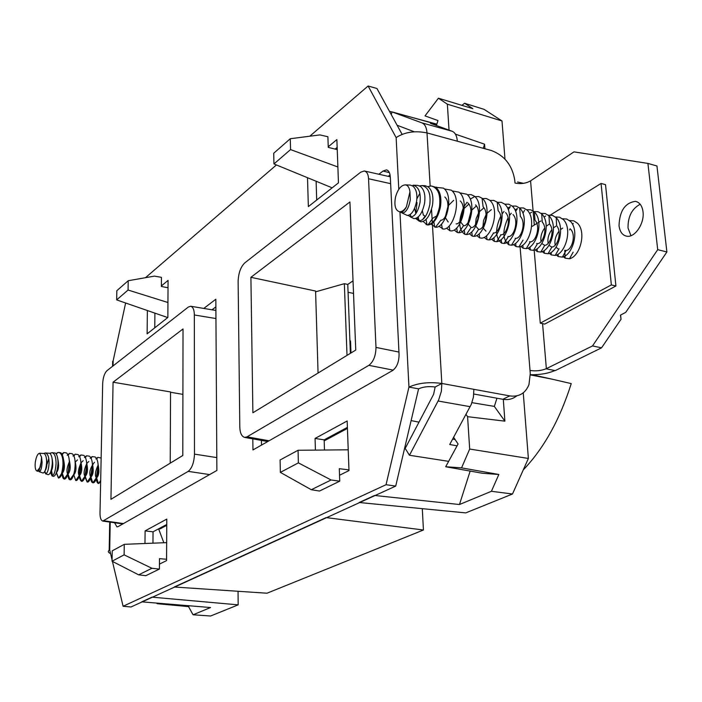 <?xml version="1.0" encoding="UTF-8"?>
<svg xmlns="http://www.w3.org/2000/svg" width="702" height="702" viewBox="0 0 702 702"><rect width="100%" height="100%" fill="white"/><g stroke="black" fill="none" stroke-linecap="round" stroke-linejoin="round"><path stroke-width="1.05" d="M250.904 277.316L349.929 201.957L355.747 350.061L252.887 412.776L250.904 277.316L315.584 291.04L318.059 373.034M113.066 382.204L183.02 328.975L182.801 455.501L110.942 499.315L113.066 382.204L170.551 391.944L170.226 463.171M215.953 318.541L194.34 314.979C194.278 309.924 193.076 307.011 190.707 306.239L188.285 307.072L106.932 370.709C104.475 373.236 103.062 377.474 102.685 383.424L100.009 513.074C99.991 517.672 100.912 520.34 102.79 521.077L188.215 471.367C191.979 468.278 194.068 462.521 194.48 454.115L216.804 457.607M166.76 525.324L160.267 528.808L158.345 528.975M244.594 437.407L247.043 436.837L368.848 365.347C373.446 361.758 375.824 355.782 375.982 347.42L368.55 178.756C368.331 174.28 366.9 171.683 364.268 170.963L360.705 172.201L244.752 262.908C240.663 266.953 238.461 273.113 238.127 281.379L239.803 426.79C239.952 432.836 241.549 436.372 244.594 437.407L267.734 441.532M324.184 440.882L347.437 428.404M194.34 314.979L194.48 454.115M359.17 502.5L374.57 495.463M470.156 471.086L459.468 504.519L375.079 495.515M523.253 392.839L528.378 458.459L512.495 494.006L491.418 491.295L459.468 504.519M491.418 491.295L498.832 474.482L482.485 473.262L445.7 466.751L461.565 467.865L469.682 449.043L467.585 416.681L466.014 414.391M453.624 437.293L458.073 443.989L445.7 466.751M449.034 130.116L447.358 104.186L438.434 98.21L425.017 115.9L437.978 120.542L436.442 125.518M389.461 111.302L392.023 111.995M409.108 116.629L436.863 124.157M141.76 601.842L152.027 597.148M156.783 603.088L157.09 603.676L157.538 603.15M170.551 392.269L182.906 394.366M315.61 291.821L344.349 283.687L347.771 284.424L353.027 280.844M411.118 420.577L418.989 422.156M471.963 402.658L494.34 406.405L496.955 398.227M484.915 148.754L484.582 144.2L483.283 148.306M484.582 144.2L455.414 134.143M503.281 399.069L504.896 421.156L467.585 416.681M504.896 421.156L494.34 406.405M504.984 159.143L502 120.963L484.082 109.354L464.61 103.273L472.841 108.67L438.434 98.21M502 120.963L447.358 104.186M464.61 103.273L461.916 105.344M152.439 597.191L238.18 604.852L210.6 616.005L193.059 614.785L188.548 606.616L157.09 603.676M188.548 606.616L189.286 605.773M193.059 614.785L210.574 607.537L142.164 601.877M530.343 374.912L552.123 379.177L532.283 374.754M359.678 502.553L465.742 512.899L512.495 494.006M238.039 591.277L238.18 604.852M158.678 529.018L163.838 542.743M347.771 284.424L350.377 353.325M326.597 517.655L423.429 530.001L266.988 593.216L174.658 587.039M422.297 508.66L423.429 530.001M336.591 148.148L337.197 148.341M174.219 587.012L326.14 517.593M348.955 469.884L339.303 468.69L339.733 481.177L331.09 479.975L298.376 462.872L298.06 450.263L348.218 449.806M331.09 479.975L311.302 489.724L319.489 491.04L339.733 481.177M311.302 489.724L280.352 472.385L298.376 462.872M280.352 472.385L280.098 459.986L298.06 450.263M337.241 149.596L328.255 147.394L327.895 136.75L319.91 134.907L290.277 138.733L273.727 153.238L273.947 163.935L290.549 149.587L337.873 166.979M273.947 163.935L332.169 187.829M290.277 138.733L290.549 149.587M124.272 544.331L112.232 550.842L112.048 561.223L124.114 554.852L124.272 544.331L166.664 542.628M166.576 559.275L159.477 558.643L159.407 569.068L151.922 568.287L138.645 574.833L112.048 561.223M151.922 568.287L124.114 554.852M159.407 569.068L145.797 575.693L138.645 574.833M168.024 287.75L161.372 286.486L161.434 277.343L154.449 276.114L128.212 280.73L116.83 290.707L116.664 299.894L167.734 317.576M128.212 280.73L128.071 290.031L116.664 299.894M128.071 290.031L167.945 302.518M350.982 352.966L350.526 340.997L349.912 340.874M348.06 292.26L353.518 293.418M517.514 182.002L523.525 183.336M552.123 379.177L571.244 383.608C559.827 419.656 543.831 448.42 523.271 469.901M344.349 283.687L347.016 355.387M469.682 449.043L528.378 458.459M498.832 474.482L461.565 467.865M630.958 235.697L628.027 228.001C627.869 216.585 631.932 208.669 640.198 204.256M619.032 225.684C619.84 231.774 622.402 235.284 626.728 236.197C634.836 237.969 644.673 223.368 643.014 211.741C642.163 205.704 639.601 202.237 635.345 201.36C625.008 202.869 619.576 210.977 619.032 225.684M252.799 438.873L252.966 449.938L392.576 370.551C396.832 367.383 398.99 362.03 399.069 354.484L390.294 176.886C389.979 172.727 388.671 170.41 386.363 169.919L387.039 170.095M389.399 172.648L383.055 171.034L378.869 174.245M383.055 171.034L386.363 169.919M339.522 475.254L348.982 470.586L347.165 420.981L315.066 438.443L315.409 450.105M307.511 177.711L308.353 206.616L338.461 182.862L336.872 139.593L328.238 146.788M147.367 310.521L147.13 333.836L167.866 317.471L168.068 280.379L161.372 285.968M159.442 564.118L166.567 560.6L166.786 519.103L145.103 530.896L144.972 543.497M203.799 308.432L215.83 299.21L216.883 470.454L118.041 526.649L116.962 526.895L114.575 522.753M398.78 189.312L396.13 137.601L368.111 85.995L309.793 136.214M276.421 164.952L145.481 277.694M125.623 303.001L113.154 360.819L113.057 365.917M110.214 522.13L109.705 549.964L112.074 559.915M112.434 561.416L123.096 606.256L386.047 484.713L408.95 387.1L399.956 212.118M448.631 461.346L409.459 455.265L405.194 448.411L433.599 394.348L435.152 387.004L441.839 383.459L509.749 395.902C519.024 397.13 525.429 393.357 528.966 384.599L530.264 373.578L530.019 370.463C535.968 371.323 541.418 370.717 546.358 368.638L592.506 345.937L657.713 249.658L647.92 163.417L656.949 165.988L666.9 251.974L625.736 312.346L620.436 315.145L621.033 319.243L620.603 315.058M390.066 174.921L388.197 176.334M473.876 389.329L473.446 397.042L471.244 404.475L449.719 444.506L457.072 445.831M473.832 394.024L502.825 399.289L509.749 395.902M621.033 319.243L601.553 347.823L555.238 370.603L546.375 368.866M647.92 163.417L573.982 151.869L530.572 180.862C525.903 183.468 520.708 184.205 514.996 183.064L514.768 180.221C512.337 165.409 504.536 155.511 491.356 150.518L427.009 132.924C426.588 127.483 424.912 124.149 421.972 122.903L452.141 131.248C455.15 132.502 456.888 135.828 457.344 141.216M657.713 249.658L666.9 251.974M123.096 606.256L130.993 606.984L395.709 486.091L386.047 484.713M395.709 486.091L418.585 388.838L408.95 387.1C418.173 382.959 429.133 381.739 441.839 383.459L432.362 223.28M402.097 134.328L376.948 88.505L368.111 85.995M261.513 445.077L261.434 440.408M324.473 450.017L324.157 439.856L347.402 427.36M316.699 200.035L316.119 181.239M154.773 327.799L154.896 313.127M152.948 543.181L153.045 531.826L166.76 524.447M215.874 306.888L212.022 309.81M109.705 549.964L109.196 550.271C107.669 551.421 108.126 552.518 110.565 553.58M112.601 364.856L113.154 360.819M396.13 137.601C404.721 132.029 415.014 130.467 427.009 132.924L430.15 185.951M435.152 387.004C428.773 386.144 423.253 386.758 418.585 388.838M516.725 395.875C512.855 399.052 508.222 400.193 502.825 399.289M530.335 374.719C539.917 374.894 548.095 373.499 554.887 370.533M592.506 345.937L601.553 347.823M153.045 531.826L145.103 530.896M324.157 439.856L315.066 438.443M409.459 455.265L438.662 399.929L441.374 391.251L441.839 383.459M455.124 439.557L452.65 439.101M452.141 131.248L430.396 123.315L436.6 125.026M436.811 124.324L392.049 111.899L421.972 122.903M392.049 111.899L391.242 114.558M397.113 125.246L414.259 131.783M37.899 471.323L40.277 467.093L37.039 471.051C35.381 470.279 34.802 467.321 35.311 462.17C36.232 456.598 37.68 453.624 39.654 453.246L41.558 457.16L42.094 462.206C41.795 467.655 40.935 470.84 39.514 471.753L38.584 471.016M42.919 472.964L43.085 473.016C44.875 472.569 46.042 469.155 46.604 462.776C46.718 458.204 45.963 455.115 44.34 453.518L39.654 453.246M44.103 453.352L45.358 452.983C47.841 453.729 49.079 457.099 49.079 463.092C48.649 469.375 47.569 472.955 45.841 473.832L44.489 471.928M48.122 474.657L48.254 474.701C50.281 474.227 51.623 470.489 52.29 463.495C52.448 458.415 51.641 455.01 49.851 453.281L45.358 452.983M49.991 453.404L52.036 452.676C54.774 453.51 56.107 457.274 56.037 463.969C55.467 471.095 54.168 475.078 52.132 475.912L50.404 472.499M51.527 470.744L52.545 475.772M53.308 476.351L53.405 476.377C55.669 475.886 57.195 471.823 57.959 464.206C58.169 458.634 57.292 454.914 55.344 453.044L52.036 452.676M40.277 467.093L41.093 462.127L39.321 469.936M46.209 457.362C47.42 463.443 47.025 467.953 45.025 470.875M51.966 457.897C53.308 464.399 52.896 469.015 50.719 471.744M57.704 458.459C59.179 465.189 58.775 469.884 56.476 472.551L58.389 477.965L56.335 472.771M63.426 459.055C65.032 465.812 64.645 470.568 62.267 473.315L64.268 479.036C68.419 480.01 72.174 457.028 66.4 452.904L63.803 452.536L61.846 453.983M69.182 459.766C70.849 466.558 70.472 471.332 68.041 474.087L70.024 479.791C74.184 480.861 78.001 457.95 72.209 453.729L69.533 453.352L67.199 455.247M67.866 474.096L67.673 474.034C66.304 471.683 66.865 467.585 69.366 461.732M74.991 460.626C76.632 467.435 76.228 472.174 73.789 474.85L75.755 480.537C79.94 481.712 83.81 458.862 77.992 454.554L75.237 454.159L72.973 455.993M75.483 461.872L77.466 459.889M80.783 461.486C82.388 468.313 81.967 473.016 79.519 475.614L81.476 481.282C85.679 482.502 89.593 459.757 83.757 455.37L80.923 454.966L78.721 456.73M79.449 475.623L79.186 475.561C77.72 473.174 78.308 469.006 80.932 463.066M81.221 462.609L83.161 460.688M86.548 462.346C88.119 469.182 87.68 473.85 85.232 476.368L87.206 482.028C91.444 483.151 95.323 460.635 89.505 456.195L86.592 455.773L84.459 457.467M85.205 476.368L84.916 476.325C83.406 473.911 83.994 469.717 86.688 463.732M86.943 463.338L88.829 461.477M92.295 463.206C93.84 470.05 93.375 474.684 90.918 477.123L90.619 477.079C88.821 472.841 90.11 467.901 94.472 462.267M98.017 464.057C99.526 470.91 99.052 475.517 96.578 477.878L96.306 477.834C94.7 475.386 95.305 471.13 98.122 465.075M98.175 465.751L96.235 477.799M96.244 477.922C96.516 481.379 97.253 483.23 98.456 483.494L100.649 482.169M101.149 458.02L97.85 457.379L95.858 458.932M92.471 465.224L90.602 477.07M87.206 482.028L90.619 477.079C90.865 480.633 91.602 482.52 92.813 482.757L92.918 482.774C97.183 483.792 101.027 461.512 95.226 457.002L92.225 456.581L90.172 458.204M86.741 464.706L84.942 476.333M84.986 477.018L87.145 482.02M80.993 464.197C78.598 473.438 78.756 479.124 81.458 481.282L84.916 476.325M79.186 475.561L75.755 480.537M69.41 463.241L67.848 474.096C68.076 477.676 68.77 479.554 69.946 479.773L70.024 479.791M62.109 473.297C62.311 476.869 62.996 478.773 64.145 479.018L64.268 479.036M56.432 472.507L58.538 478.044C61.056 477.536 62.75 473.157 63.619 464.926C63.873 458.862 62.943 454.835 60.82 452.816L58.678 452.369C61.679 453.29 63.11 457.45 62.978 464.847C62.267 472.823 60.741 477.193 58.389 477.965M48.78 458.564L47.227 463.882M55.932 453.624L58.678 452.369M41.093 462.127L41.558 457.16M400.149 212.162L400.412 212.206C402.5 212.311 404.501 210.512 406.414 206.818C404.133 210.337 401.781 211.969 399.359 211.723C395.296 210.205 394.024 205.326 395.524 197.086C397.753 189.268 401.026 185.196 405.352 184.863C407.871 185.275 409.406 187.601 409.95 191.839L410.284 199.763C408.827 207.783 406.274 212.215 402.606 213.066L400.526 212.215M405.423 214.575L407.239 215.435C411.547 215.075 414.663 210.354 416.602 201.29C417.506 194.129 416.251 189.057 412.864 186.074L410.24 185.074L405.352 184.863M411.995 217.673L414.075 218.638C418.883 218.243 422.376 213.092 424.57 203.203C425.614 195.288 424.262 189.707 420.516 186.46L417.708 185.389L413.057 185.188C418.62 186.723 420.954 192.366 420.068 202.123C418.243 211.372 415.154 216.339 410.819 217.023L408.09 215.409M410.143 214.522L411.363 216.988M419.498 185.872L422.192 185.582C428.36 187.294 430.905 193.585 429.817 204.466C427.597 214.961 423.973 220.446 418.945 220.928L415.628 218.48M417.049 202.588L415.751 213.75M416.716 218.015L421.016 221.841C426.281 221.27 430.107 215.69 432.502 205.116C433.696 196.463 432.248 190.374 428.159 186.846L425.131 185.705L422.192 185.582M415.865 213.601L414.619 208.354M425.5 216.418L423.35 215.084L422.367 210.811M436.925 215.742L432.739 218.252L428.097 224.815M444.796 196.999C451.395 202.615 446.323 220.63 440.9 220.174L435.53 227.22C445.84 228.229 454.799 195.919 443.445 188.127L435.907 187.337M448.192 221.999L445.498 217.892M445.384 216.506L447.964 206.511M448.71 205.23L453.685 200.316M460.249 200.965C466.83 206.765 461.521 224.596 456.098 223.885M467.909 202.931C474.482 208.827 469.059 226.562 463.627 225.728L460.723 222.113M460.538 220.595L463.329 209.793M464.215 208.397L468.892 204.08M475.526 204.887C482.09 210.881 476.544 228.519 471.121 227.553L468.287 224.175M468.05 222.595L470.945 211.442M471.893 210.003L476.43 205.94M469.261 233.713L472.306 236.126L474.017 236.346C484.424 236.355 492.795 206.59 482.063 198.21L483.108 206.836C489.619 212.89 484.055 230.335 478.615 229.37L475.807 226.211M475.526 224.579L476.114 218.743L478.518 213.092M479.527 211.618L483.932 207.801M485.977 231.169L483.292 228.22M482.967 226.544L483.529 220.551L486.047 214.751M487.109 213.232L491.391 209.644M484.187 237.39L487.03 239.645L489.127 239.908C499.552 239.549 507.695 210.758 497.209 202.176L498.139 210.697C504.475 216.83 499.061 233.713 493.585 232.994L493.339 232.967M505.589 212.618C511.846 218.778 506.502 235.389 501.009 234.784L500.658 234.749M513.004 214.522C519.173 220.718 513.908 237.065 508.388 236.574L507.941 236.513M508.081 217.787C502.255 230.519 502.5 239.531 508.818 244.831L511.504 245.182C521.928 244.287 529.729 216.918 519.638 208.064L520.375 216.418C526.456 222.648 521.261 238.724 515.733 238.347L515.18 238.276M520.805 246.367L523.139 248.236L526.228 248.64C536.635 247.411 544.208 220.963 534.38 211.943L534.994 220.191C540.909 226.465 535.863 242.014 530.308 241.857L529.545 241.769M528.009 248.131L530.238 249.921L533.529 250.36C543.927 248.956 551.386 222.964 541.698 213.873L542.251 222.06C548.078 228.361 543.102 243.655 537.539 243.603L536.661 243.489M535.17 249.886L537.293 251.588L540.794 252.062C551.184 250.5 558.529 224.956 548.973 215.795L549.464 223.929C555.203 230.238 550.298 245.279 544.734 245.331L541.812 243.541M541.075 241.611C540.294 237.004 541.505 232.459 544.708 227.983M546.217 226.298L548.727 224.473M542.295 251.632L544.313 253.255L548.025 253.755C558.397 252.036 565.628 226.93 556.212 217.699L556.633 225.781C562.293 232.116 557.458 246.902 551.886 247.06L548.955 245.375M548.165 243.427C547.332 238.759 548.56 234.161 551.851 229.624M553.422 227.931L555.712 226.29M557.792 248.613L556.063 247.192M555.221 245.226C554.326 240.505 555.572 235.846 558.959 231.265M560.582 229.563L562.653 228.097M570.866 229.457C576.351 235.819 571.665 250.114 566.084 250.474L564.759 250.298L565.145 258.169L569.489 258.766C579.791 256.599 586.688 232.792 577.685 223.385L573.824 220.849L569.524 220.542M563.452 256.8L565.145 258.169M556.44 255.08L558.239 256.546L562.372 257.107C572.7 255.089 579.703 230.853 570.568 221.499L566.742 219.033L562.486 218.761M549.385 253.361L551.298 254.905L555.221 255.44C565.566 253.562 572.683 228.896 563.408 219.603L559.617 217.216L555.405 216.979M556.212 217.699L552.456 215.382L548.297 215.181M545.665 216.023L543.962 216.944M548.973 215.795L545.261 213.548L541.137 213.373M541.698 213.873L538.022 211.697L533.95 211.556M531.651 212.285L529.545 213.434M534.38 211.943L530.747 209.837L526.711 209.731M513.557 244.594L515.996 246.542L518.883 246.92C529.308 245.858 536.986 218.945 527.026 210.012L523.429 207.968L519.445 207.897M515.628 211.442L517.479 208.512L514.97 209.889M511.275 213.241L509.494 215.532M519.638 208.064L516.075 206.09L512.127 206.046M508.309 209.784L510.328 206.616L507.616 208.117M504.01 211.425L502.07 213.97M500.719 216.181C494.989 228.984 495.279 237.96 501.597 243.111L504.08 243.436C514.513 242.716 522.42 214.873 512.206 206.107L508.678 204.203L504.782 204.194M491.593 239.207L494.34 241.383L496.63 241.681C507.055 241.137 515.084 212.82 504.729 204.15L501.246 202.308L497.385 202.334M497.209 202.176L493.769 200.403L489.952 200.456M476.746 235.556L479.685 237.89L481.59 238.136C492.014 237.96 500.272 208.678 489.654 200.202L486.249 198.49L482.476 198.569M482.063 198.21L478.694 196.56L474.956 196.674M473.973 196.981L470.252 199.105M467.049 202.255L464.259 206.291M463.25 208.196C458.09 221.279 458.634 229.993 464.873 234.345L466.4 234.538C476.798 234.749 485.284 204.484 474.42 196.209L471.095 194.63L467.4 194.77M454.168 230.002L457.406 232.564L458.748 232.731C469.12 233.134 477.729 202.36 466.742 194.208L459.792 192.857M446.56 228.124L449.894 230.765L451.053 230.905C461.407 231.502 470.129 200.228 459.02 192.19L452.167 190.926M438.908 226.228L443.313 229.071C453.641 229.87 462.486 198.078 451.254 190.163L444.559 188.97M431.098 224.14L435.53 227.22M426.035 224.517L427.948 225.017C433.66 224.263 437.82 218.261 440.417 207.02C441.751 197.648 440.207 191.058 435.775 187.241L431.265 185.969C438.057 187.855 440.812 194.796 439.522 206.8C436.942 218.427 432.809 224.429 427.123 224.807L423.122 221.472M406.414 206.818L409.95 191.839M416.865 198.868L419.849 193.348M427.834 186.635L431.265 185.969M534.187 250.219L540.277 323.148L611.354 284.915L601.061 183.441L550.386 215.031M540.935 220.919L532.195 226.36M611.354 284.915L615.917 285.986L605.528 184.661L601.061 183.441M540.277 323.148L544.708 324.087L615.917 285.986M209.608 474.587L188.215 471.367M103.984 520.796L123.464 523.569M158.994 528.624L160.267 528.808M393.243 370.121L368.848 365.347M247.043 436.837L269.068 440.777M375.982 347.42L398.955 352.062M390.628 183.652L368.55 178.756M546.358 368.638L542.576 323.631M534.283 225.061L530.572 180.862M432.318 222.613L431.537 209.345M530.019 370.463L520.085 246.639M167.383 287.627L168.032 287.092M335.135 149.078L337.162 147.411M470.182 406.686L438.118 401.017M215.9 310.459L190.856 306.265M102.79 521.077L122.832 523.929M364.856 171.095L390.286 176.807M109.196 550.271L109.714 522.06M112.574 366.295L112.671 361.249M635.345 201.36L636.925 201.79M337.171 147.674L335.389 149.14M37.039 471.051L37.899 471.332M45.639 473.85L48.254 474.701M51.957 475.903L53.405 476.377M61.355 473.99L58.547 477.948M67.673 474.034L64.145 479.018M73.438 474.798L69.946 479.773M96.306 477.834L92.918 482.774M100.684 480.458L98.613 483.511M39.286 471.779L43.085 473.016M39.04 470.437L39.514 471.753M44.884 471.182L45.841 473.832M50.272 453.685L50.842 452.895M50.684 471.849L52.132 475.912M56.309 454.15L57.432 452.588M62.25 454.712L63.803 452.536M68.103 455.37L69.533 453.352M73.868 456.107L75.237 454.159M79.607 456.844L80.923 454.966M85.328 457.581L86.592 455.773M91.023 458.318L92.225 456.581M90.918 477.123L92.813 482.757M96.7 459.047L97.85 457.379M96.578 477.878L98.456 483.494M399.359 211.723L400.412 212.215M410.573 217.006L414.031 218.638M418.875 220.919L420.788 221.814M424.947 216.356L422.578 219.647M463.487 225.711L458.748 232.731M471.077 227.545L466.4 234.538M478.615 229.37L474.017 236.346M493.585 232.994L489.127 239.908M501.009 234.784L496.63 241.681M508.388 236.574L504.08 243.436M515.733 238.347L511.504 245.182M523.043 240.11L518.883 246.92M530.308 241.857L526.228 248.64M537.539 243.603L533.529 250.36M544.734 245.331L540.794 252.062M551.886 247.06L548.025 253.755M559.003 248.771L555.221 255.44M566.084 250.474L562.372 257.107M573.122 252.167L569.489 258.766M402.22 213.066L407.239 215.435M402.351 211.758L402.606 213.066M410.319 214.391L410.819 217.023M418.225 216.927L418.945 220.928M426.061 219.419L427 224.789M436.214 187.583L436.556 187.109M433.854 221.876L434.731 227.123M441.54 224.035L442.33 228.949M449.157 226.018L449.894 230.765M456.721 227.983L457.406 232.564M464.25 229.94L464.873 234.345M471.726 231.888L472.306 236.126M479.159 233.819L479.685 237.89M486.556 235.74L487.03 239.645M493.901 237.645L494.34 241.383M501.202 239.54L501.597 243.111M508.467 241.427L508.818 244.831M515.68 243.296L515.996 246.542M522.911 213.101L524.587 210.398M522.858 245.147L523.139 248.236M529.992 246.99L530.238 249.921M537.083 248.824L537.293 251.588M544.138 250.64L544.313 253.255M551.149 252.448L551.298 254.905M558.116 254.247L558.239 256.546M569.559 229.896L570.208 228.755M572.639 224.429L573.227 223.385"/></g></svg>
